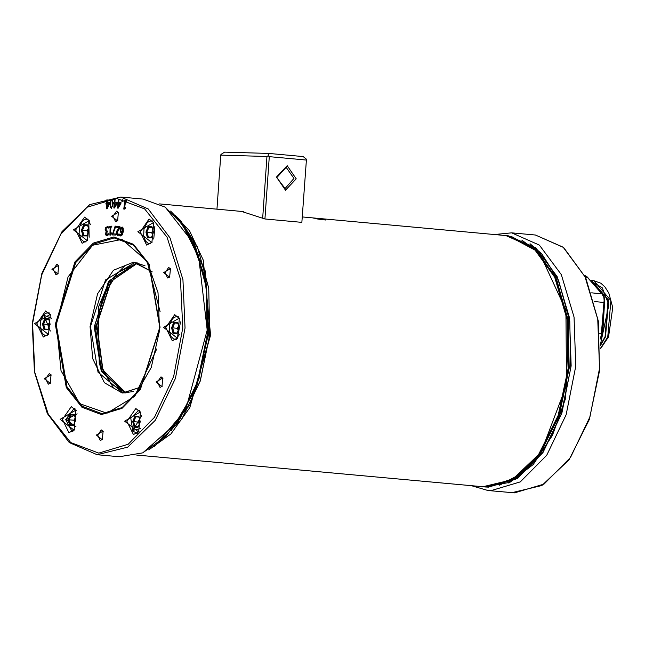 <?xml version="1.0" encoding="UTF-8"?>
<svg xmlns="http://www.w3.org/2000/svg" width="645" height="645" viewBox="0 0 645 645"><rect width="100%" height="100%" fill="white"/><g stroke="black" fill="none" stroke-linecap="round" stroke-linejoin="round"><path stroke-width="0.97" d="M241.496 211.391L264.893 218.945L301.844 222.332L306.431 159.251L301.844 222.332M216.97 209.141L220.751 155.147L220.985 154.381L224.581 152.155L268.876 153.437L268.167 155.743L269.255 156.638L306.198 160.024M220.751 155.147L266.966 156.485L268.167 155.743M268.876 153.437L303.182 156.582L306.431 159.251M264.893 218.945L269.255 156.638M287.21 165.676L276.455 177.02L285.501 190.17L296.248 178.834L287.21 165.676M266.966 156.485L262.652 218.252M286.138 167.281L293.983 178.415L285.082 188.534L276.786 177.649L286.138 167.281M325.757 219.945L319.815 219.042L325.749 220.018M321.581 219.631L319.541 219.01L323.669 219.373L325.927 219.856L325.04 219.985L315.389 218.679L321.581 219.663M313.688 218.147L321.968 218.929L313.688 218.155M584.701 275.641L587.111 277.003L602.156 294.209L603.889 297.514L604.139 300.36L601.221 335.448L600.148 339.109M604.341 297.869L604.655 301.634L601.914 334.513L600.906 338.351M600.688 338.778L601.543 336.126L601.656 335.021L601.237 335.134M601.616 336.384L604.099 300.852M601.914 334.513L604.647 301.626L604.228 297.442L602.559 294.717M587.055 276.761L586.523 276.399M508.647 235.868L535.729 247.728L557.078 276.512L569.511 317.937L571.188 365.836L561.851 413.082L542.897 452.637L517.145 478.622L488.418 487.168L485.395 486.975M471.422 485.693L488.047 490.506L490.829 490.676L520.289 481.912L546.71 455.265L566.157 414.703L575.743 366.247L574.042 317.114L561.303 274.609L539.422 245.06L511.654 232.853L494.433 234.562M102.523 439.35L100.33 440.503L97.693 435.125L101.297 429.933L103.24 431.465M96.323 435.036L102.297 439.697L103.087 431.086L96.323 435.036M51.923 269.32L57.905 273.98L58.695 265.361L51.923 269.32M163.669 272.561L169.643 277.221L170.433 268.602L163.669 272.561M55.293 324.225L66.242 387.484L81.891 407.229L101.459 414.574L121.978 408.39L140.32 389.628L160.057 327.265L149.108 264.015L133.459 244.261L113.883 236.925L93.364 243.1L75.022 261.862L55.293 324.225M156.017 381.961L162 386.621L162.79 378.002L156.017 381.961M163.524 327.37L177.52 338.286L179.374 318.098L163.524 327.37M34.491 323.621L48.496 334.537L50.342 314.357L34.491 323.621M137.885 231.692L151.889 242.609L153.744 222.42L137.885 231.692M124.638 421.177L138.643 432.094L140.489 411.905L124.638 421.177M60.122 419.306L74.127 430.223L75.973 410.035L60.122 419.306M73.369 229.814L87.373 240.73L89.228 220.55L73.369 229.814M44.295 378.72L50.278 383.38L51.068 374.761L44.295 378.72M109.569 203.764L107.223 208.674L106.586 208.786L106.586 203.973L105.965 204.078L105.965 203.127L106.586 203.022L106.586 200.006L107.263 199.894L107.263 202.909L109.569 202.522L109.569 203.764M108.344 228.088L106.949 227.596L106.167 228.241L106.215 230.87L107.304 230.966L107.312 231.942L106.03 233.667L106.312 234.562L108.255 233.683L108.271 234.925L106.449 235.764L105.32 233.925L106.264 231.781L105.175 229.717L105.619 227.653L107.449 226.564L108.336 226.847L108.344 228.088M111.391 208.311L109.86 203.868L111.883 199.144L113.206 203.586L111.391 208.311M115.544 234.998L112.246 234.917L115.1 226.153L115.842 226.177L112.931 233.893L115.616 233.966L115.544 234.998M117.14 203.473L114.528 207.996L113.883 207.996L114.189 203.159L113.568 203.151L113.625 202.199L114.246 202.208L114.439 199.176L115.108 199.184L114.915 202.208L117.221 202.232L117.14 203.473M119.93 234.554L120.696 234.982L122.445 232.418L121.3 232.756L120.397 231.99L120.172 229.62L120.978 227.556L122.227 227.024L123.235 228.104L123.316 231.466L122.219 234.974L120.292 235.941L119.736 235.675L119.93 234.554M120.889 203.828L118.148 208.142L117.511 208.085L117.971 203.248L117.35 203.191L117.438 202.24L118.059 202.304L118.341 199.281L119.002 199.345L118.72 202.369L121.002 202.586L120.889 203.828M118.962 235.111L117.584 235.457L116.31 232.829L116.769 231.103L119.228 227.612L116.697 227.258L116.809 226.234L119.986 226.685L119.849 227.927L117.019 232.861L117.745 234.441L119.099 233.861L118.962 235.111M125.541 208.206L123.792 209.044L124.904 201.176L124.001 200.966L124.13 200.071L126.614 200.66L126.484 201.554L125.565 201.337L124.727 207.19L125.654 207.408L125.541 208.206M110.456 235.086L109.916 235.135L110.15 227.193L109.223 227.274L109.255 226.379L111.803 226.161L111.778 227.056L110.827 227.137L110.65 233.039L111.601 232.958L111.577 233.764L110.456 235.086M122.082 199.716L122.905 199.853L122.711 201.53L121.889 201.393L122.082 199.716M111.625 216.236L117.6 220.896L118.39 212.286L111.625 216.236M58.123 273.633L55.93 274.786L53.293 269.408L56.897 264.208L58.848 265.74M117.817 220.55L115.632 221.703L112.988 216.325L116.6 211.133L118.543 212.665M169.869 276.874L167.676 278.027L165.039 272.65L168.643 267.457L170.586 268.989M122.711 201.514L122.155 201.417L122.348 199.765M109.489 227.25L109.513 226.403L111.803 226.202M110.182 235.111L110.15 227.193M110.65 233.039L111.601 233.006M126.493 201.514L125.565 201.337M124.324 209.141L125.17 201.2L124.001 200.966M124.267 200.99L124.388 200.135M117.785 235.473L116.793 234.667L116.576 232.853L117.422 230.41L119.494 227.637L116.963 227.282L117.076 226.274M117.833 234.449L119.075 234.095M118.632 203.312L118.309 206.755L120.373 203.481L118.632 203.312L120.373 203.481M120.639 203.506L118.309 206.755M118.599 199.305L118.059 202.304M118.156 208.142L118.228 203.272L117.35 203.191M117.616 203.215L117.704 202.272M121.607 232.789L120.655 232.015L120.438 229.644L121.236 227.58L122.187 227.016M120.792 234.974L121.929 234.506L122.445 232.418M120.688 235.989L119.994 235.699L120.139 234.756M121.873 231.853L122.832 231.603L123.042 229.572L122.147 227.983M122.574 231.579L122.647 228.636L121.986 227.959L120.873 229.749L120.994 231.353L122.832 231.603M117.213 202.248L114.915 202.208M113.834 203.151L113.891 202.224L114.512 202.232L114.439 199.176M114.697 199.2L115.108 199.2M114.858 203.159L114.641 206.61L116.608 203.175L114.858 203.159M116.608 203.175L114.641 206.61M114.149 207.996L114.189 203.159M112.512 234.925L115.366 226.177L115.842 226.193M112.931 233.893L115.616 233.982M111.319 208.319L110.424 207.295L110.126 203.893L110.65 200.377L111.682 199.144M110.843 201.111L110.682 206.481L111.416 207.335L112.23 206.344L112.399 201.006L111.649 200.119L110.843 201.111M111.464 207.343L112.488 206.368L112.762 203.675L112.665 201.03L111.867 200.144M106.812 234.724L108.263 233.998M106.756 231.055L107.304 231.047M108.344 227.943L107.401 227.596M106.586 235.772L105.707 234.869L105.853 232.627L106.53 231.716L105.546 230.692L105.546 228.628L105.885 227.677L107.586 226.58M109.569 202.595L107.263 202.909M106.223 204.03L106.223 203.151L106.852 203.046L106.586 200.006M106.852 200.031L107.263 199.966M107.263 203.86L107.255 207.287L109.021 203.562L107.263 203.86M109.021 203.562L107.255 207.287M106.844 208.738L106.586 203.973M142.884 452.758L178.367 421.395L197.443 381.961L207.166 334.86L206.158 286.775L194.572 244.536L165.378 207.255M142.964 199.071L165.176 207.126L184.341 226.492L198.523 255.347L207.23 330.103L186.203 407.825L166.281 436.012L142.666 452.846L119.357 456.725L97.185 454.693L127.734 447.146L155.292 420.266L175.472 378.357L185.059 328.071L182.914 279.648L170.022 237.932L148.261 208.996L120.792 197.039L142.964 199.071M50.495 383.033L48.302 384.186L45.666 378.808L49.27 373.616L51.221 375.14M162.218 386.274L160.024 387.427L157.388 382.05L160.992 376.857L162.943 378.389M87.744 240.174L82.165 243.238L75.659 229.967L84.551 217.139L89.486 221.171M177.891 337.722L172.312 340.786L165.805 327.515L174.706 314.695L179.633 318.719M74.489 429.659L68.91 432.722L62.404 419.452L71.305 406.632L76.231 410.655M139.006 431.529L133.426 434.593L126.92 421.322L135.821 408.503L140.747 412.526M48.859 333.981L43.279 337.045L36.773 323.774L45.674 310.946L50.6 314.978M152.26 242.044L146.681 245.108L140.175 231.837L149.068 219.018L153.994 223.041M68.16 419.734L69.668 425.369L68.201 419.734L70.45 414.211L68.16 419.734L73.941 420.234L75.223 418.016M69.668 425.369L73.466 425.474L69.7 425.321L70.555 424.749L73.715 424.845L70.571 424.749L69.257 419.806L71.055 414.84L69.007 419.79L70.353 424.829L73.675 424.926M74.481 415.251L71.264 414.953L74.425 415.049M74.796 422.225L73.941 420.234M74.248 414.324L75.755 419.951L73.466 425.434L75.739 419.951L74.248 414.324L70.45 414.211M73.466 425.474L75.739 419.951L74.24 414.364L70.474 414.259L71.055 414.84L74.393 414.937M44.811 318.533L42.522 324.056L44.844 318.582L48.609 318.686L44.811 318.533L45.602 319.275L48.843 319.573M42.522 324.056L44.037 329.692L42.57 324.056L43.626 324.129L45.634 319.275L48.794 319.372M44.037 329.692L47.835 329.756L44.07 329.643L44.948 329.071L43.626 324.129L48.311 324.556L49.584 322.339M49.165 326.539L48.311 324.556M47.835 329.797L50.125 324.274L47.835 329.756L50.108 324.274L48.609 318.638M87.494 224.831L88.986 230.467L87.494 224.831L83.697 224.734L84.487 225.468L87.672 225.565M83.697 224.726L81.407 230.249L82.504 230.321L84.519 225.468L87.728 225.766M83.818 235.264L86.93 235.441M81.407 230.249L82.915 235.885L83.608 235.344L82.254 230.297L84.302 225.355L87.647 225.452M88.446 228.435L87.115 230.741L88.47 228.532M88.051 232.732L87.196 230.749M82.915 235.885L86.72 235.949L82.947 235.836L81.455 230.249L83.721 224.774L87.494 224.879L88.986 230.467L86.72 235.949L88.986 230.467M88.01 232.829L87.115 230.741L82.504 230.321L83.834 235.264M152.01 226.709L153.502 232.337L152.01 226.709L148.213 226.605L149.003 227.338L152.188 227.435M152.962 230.305L151.631 232.611L147.02 232.192L148.334 237.134L151.478 237.231L148.124 237.215L151.446 237.312M152.244 227.637L149.035 227.338L146.77 232.176L148.124 237.215L147.463 237.707L145.972 232.119L146.77 232.176L148.818 227.225L152.164 227.322M152.526 234.699L151.631 232.611L152.986 230.402M152.567 234.611L151.712 232.619M148.213 226.597L145.923 232.119L147.431 237.755L151.228 237.86L153.518 232.337L151.236 237.82M145.923 232.119L148.237 226.645L152.01 226.75L153.502 232.337L151.228 237.82M173.965 332.82L177.077 332.989M178.592 325.983L177.262 328.289L172.4 327.853L173.755 332.893L173.062 333.433L176.867 333.497L173.102 333.384L171.602 327.797L172.4 327.853L174.456 322.903L177.818 323.113M177.641 322.387L179.141 328.023L177.641 322.387L173.844 322.282L174.456 322.903L177.794 323M178.197 330.288L177.343 328.297L178.617 326.08M178.157 330.377L177.343 328.297M173.844 322.274L171.554 327.797L173.876 322.323L177.641 322.427L179.141 328.023L176.867 333.546M177.875 323.314L174.666 323.024L172.658 327.87L173.981 332.82M134.184 427.24L137.982 427.304L134.216 427.192L132.677 421.604L134.184 427.24L135.095 426.627L133.523 421.661L134.87 426.7L138.191 426.797M138.998 417.122L135.571 416.71L133.523 421.661L132.717 421.604L134.99 416.13L135.571 416.71L138.909 416.807M139.707 419.79L138.377 422.096L133.773 421.677L135.781 416.831L138.941 416.92M139.28 424.184L138.377 422.096L139.739 419.887M139.312 424.096L138.457 422.104M134.966 416.081L138.756 416.235L140.255 421.83L137.982 427.312L140.255 421.83L138.764 416.194L134.966 416.081L132.677 421.604M137.982 427.353L140.255 421.83M554.966 277.108L567.318 319.114L568.632 367.561L558.715 415.033L539.083 454.298M499.52 485.177L521.676 473.462L541.381 451.387L566.552 385.041L565.939 310.1L539.776 253.638L521.805 240.093M511.437 236.473L537.091 250.623L556.885 280.285L568.043 321.299L569.003 367.908L559.634 413.59L541.244 451.927L516.411 477.566L488.612 486.902M485.33 486.967L483.5 486.798L513.073 479.872L539.494 454.846L559.223 415.574L569.237 368.037L568.027 319.469L555.764 277.269L534.326 247.857L506.414 235.659L508.333 235.836L541.518 253.59L558.57 280.559L568.882 316.348L565.657 398.231L552.467 435.391L533.213 464.473L509.985 482.315L485.33 486.967L515.524 479.396L542.639 452.597L561.247 414.13L570.736 368.174L569.753 321.258L558.441 280.043L541.671 253.695L530.069 243.737M508.139 483.145L542.663 452.556M558.465 280.091L569.785 321.307L570.76 368.174L561.287 414.082L542.695 452.508L561.287 414.074L570.769 368.174L569.793 321.315L558.489 280.14L541.639 253.646L508.333 235.836M148.737 449.904L170.917 433.948L189.775 407.664L210.609 335.174L203.288 260.112L189.525 230.845L170.611 211.117M302.578 216.986L505.946 235.619L533.302 247.761L554.74 277.173L567.003 319.372L568.213 367.94L558.199 415.477L538.47 454.749L512.041 479.775L482.936 486.749L136.579 455.015M600.463 348.824L608.517 336.811L612.75 307.617L608.791 292.991L604.946 286.944L600.898 283.26L593.956 280.712L610.896 300.546L607.775 337.029L600.463 348.34M600.406 345.599L605.51 336.819L608.63 300.336L591.691 280.511L590.352 280.454L593.956 280.712M604.591 302.384L601.962 334.005M601.898 334.715L604.655 301.683M604.688 301.11L602.495 333.852L601.825 335.327M601.672 336.142L602.68 333.981L604.696 300.36M601.334 292.999L597.439 288.549M590.739 280.897L602.309 287.799L608.872 304.948L600.382 344.551M590.417 280.535L608.179 299.554L605.276 336.755L600.398 345.236M600.39 344.93L605.107 336.674L608.042 299.78L590.53 280.664M585.337 276.955L587.595 277.31L602.156 293.943L591.707 292.838M601.745 333.594L599.745 333.409M604.341 302.473L594.303 301.546M602.841 294.789L604.204 297.393M602.051 293.854L587.595 277.31M511.654 232.853L535.406 235.03L563.174 247.237L585.055 276.786L597.794 319.291L599.495 368.424L589.909 416.88L570.462 457.442L544.041 484.089L514.581 492.844L488.047 490.506M32.564 323.564L41.691 274.996L60.864 234.151L87.156 207.247L116.576 198.386L144.641 208.916L167.079 237.231L180.471 279.019L182.777 327.926L173.658 376.503L154.486 417.347L128.186 444.244L98.766 453.104L70.7 442.583L48.262 414.267L34.87 372.471L32.564 323.564M152.196 271.843L133.483 262.201L113.464 270.255L97.54 293.83L90.026 326.547L92.67 358.515L104.377 382.703L122.211 393.015L141.666 386.847L123.01 392.926L98.08 372.221L90.469 326.58L105.538 279.898L134.958 262.475L145.036 265.813M133.523 391.475L123.01 392.926M156.711 348.985L134.636 396.385L107.014 413.179L79.738 403.681L61.009 370.754L56.47 324.29L68.08 276.939L92.533 245.245L121.994 239.368L147.02 261.185L160.113 311.809M136.821 262.725L108.545 281.357L94.226 326.926L101.273 371.375L124.888 393.023M179.633 419.54L198.983 378.865L208.174 330.313L206.505 285.735L195.475 246.592L206.497 285.719L208.166 330.305L198.966 378.873L178.367 421.395M56.204 324.274L67.032 386.847L82.512 406.39L101.878 413.655L122.179 407.535L140.32 388.975L159.839 327.281L149.011 264.708L133.531 245.173L114.165 237.908L93.872 244.02L75.723 262.579L56.204 324.274M197.435 247.019L208.754 288.234L209.738 335.102L200.256 381.002L181.632 419.476M154.558 446.267L181.608 419.524L200.216 381.05L209.706 335.094L208.722 288.178L197.418 246.971L180.64 220.614L175.682 215.753M175.964 216.051L180.487 220.517L205.449 271.4L209.101 339.697L190.34 404.52L154.897 446.034M171.038 431.037L195.782 389.112L208.206 334.957L205.828 279.446L189.114 233.724M193.234 241.617L206.497 284.727L207.964 334.932L197.402 384.041L176.52 424.023M124.324 266.24L108.836 282.236L98.338 307.31L99.217 364.062L113.23 387.29M125.815 393.007L110.738 383.509L100.088 363.756L95.871 331.07L102.337 297.595L117.704 272.569L137.732 262.902M125.96 392.999L102.934 370.085L96.798 324.749L111.069 281.284L137.861 262.934L110.795 281.349L96.532 324.725L102.676 369.972L125.944 392.999M75.191 417.92L73.861 420.226L74.764 422.314M75.949 426.692L65.984 419.669L77.126 413.832M74.965 408.72L74.054 408.527L65.734 419.677L71.966 431.36L72.893 431.336M74.868 408.599L73.812 408.511M48.762 319.259L45.424 319.162L43.376 324.104L44.723 329.152L48.044 329.248M48.077 329.168L44.948 329.071L48.077 329.168M49.56 322.242L48.23 324.548L49.125 326.636M48.609 318.686L50.108 324.274L48.609 318.686M50.318 331.014L43.949 315.308L51.495 318.154M49.334 313.043L46.698 312.994L44.134 314.429L41.006 319.469L40.095 326.507L41.74 332.36L42.707 333.715L44.658 335.215L47.262 335.65M86.712 235.989L89.002 230.467M89.204 237.207L88.8 221.678L90.381 224.347M88.22 219.236L85.575 219.187L83.39 220.316L82.189 221.469L79.512 226.927L79.125 234.014L81.028 239.182L83.544 241.407L86.148 241.843M147.431 237.755L151.228 237.86M153.72 239.077L154.897 226.218M152.736 221.106L150.091 221.066L147.907 222.186L146.705 223.339L144.028 228.798L143.642 235.885L145.544 241.053L148.06 243.278L150.664 243.721M171.554 327.797L173.062 333.433M179.35 334.755L177.73 336.763L180.527 321.903M178.367 316.784L175.722 316.743L173.537 317.864L172.344 319.017L169.659 324.475L169.272 331.562L171.175 336.73L173.698 338.964L176.295 339.399M138.232 426.716L135.095 426.627L138.232 426.716M140.271 421.83L138.764 416.194M140.465 428.562L132.87 430.4L141.642 415.711M139.481 410.591L138.57 410.397L130.774 418.282L132.967 431.384L137.409 433.206M243.875 211.608L159.589 203.885M505.946 235.619L533.536 247.833L555.055 277.294L567.334 319.46L568.551 367.964L558.538 415.445L538.801 454.685L512.291 479.743L482.936 486.749M604.655 301.634L604.671 299.788M587.579 277.286L585.321 275.738M604.357 297.917L604.236 297.498M600.745 338.673L600.93 338.303M535.406 235.03L563.657 247.543L585.716 277.753L598.31 321.025L599.56 370.811L589.288 419.532L569.043 459.804L541.856 485.5L511.799 492.683M152.204 271.859L134.958 262.475M165.572 207.376L165.176 207.126M143.093 452.661L142.666 452.846M195.475 246.592L194.572 244.536M147.02 261.185L158.065 292.645L159.565 330.498L151.212 367.457L134.636 396.385M136.845 262.725L109.787 280.382L95.089 324.596L101.507 370.746L124.912 393.023M97.185 454.693L69.249 442.583L47.327 413.542L34.411 371.875L32.25 323.572L41.828 273.44L62.017 231.603L89.744 204.667L120.792 197.039M154.397 446.38L181.664 419.435L200.256 381.002L209.738 335.102L208.762 288.242L197.459 247.067L175.537 215.607M71.966 431.36L72.772 431.432M46.335 335.674L47.141 335.755M48.423 312.849L49.23 312.922M85.213 241.867L86.027 241.948M87.309 219.042L88.115 219.115M149.729 243.737L150.543 243.818M151.825 220.912L152.631 220.985M175.367 339.423L176.174 339.496M177.456 316.59L178.262 316.663M136.482 433.23L137.288 433.303M138.57 410.397L139.385 410.47"/></g></svg>
